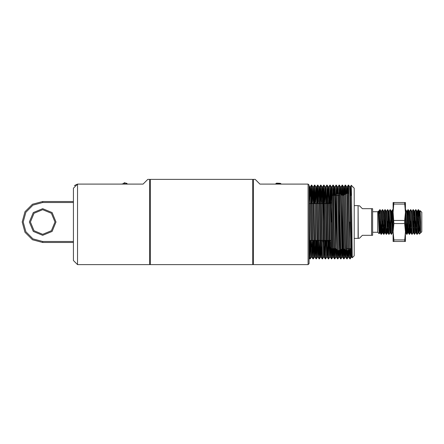 <?xml version="1.0" encoding="UTF-8"?>
<svg xmlns="http://www.w3.org/2000/svg" width="444" height="444" viewBox="0 0 444 444"><rect width="100%" height="100%" fill="white"/><g stroke="black" fill="none" stroke-linecap="round" stroke-linejoin="round"><path stroke-width="0.67" d="M332.134 248.64L331.773 258.88L331.368 258.88L330.608 222L330.869 240.704M253.352 179.376L253.352 264.624L308.069 264.624L308.069 184.088L259.912 184.088L255.2 179.376L253.352 179.376L252.736 179.992M310.756 240.443L310.245 258.885L309.851 258.88L309.091 222L309.091 263.597L308.069 264.624M342.54 197.053L342.54 248.64L343.268 248.64L343.268 246.947M349.667 238.683L349.667 222M351.104 195.36L351.104 189.999L350.982 195.36M350.577 248.64L350.205 258.885L350.011 256.077L348.679 185.12L348.274 185.12L347.946 193.373M348.473 187.923L348.329 193.501M351.515 248.64L351.176 257.215L350.216 258.88L349.811 258.88L348.285 185.115M347.463 250.688L347.141 258.88L346.942 256.077L345.604 185.12L345.199 185.12L344.855 194.444M347.13 258.885L346.736 258.88L346.364 248.085L345.404 187.923L345.21 185.115L344.239 186.785L343.906 194.994M344.416 249.306L344.067 258.88L343.867 256.077L342.529 185.12L342.124 185.12L341.769 194.916M344.056 258.885L343.662 258.88L343.29 248.085L342.33 187.923L342.135 185.115L341.164 186.785L340.848 194.383M340.215 222L339.832 195.915L339.455 185.12L339.061 185.115L340.215 248.085L340.587 258.88L340.981 258.885L340.215 222M339.255 187.923L339.111 193.429M338.245 250.682L337.912 258.885L337.718 256.077L336.386 185.12L335.98 185.12L335.015 186.785L334.676 195.36M336.18 187.923L335.997 195.36M339.177 250.544L338.883 257.215L337.917 258.88L337.518 258.88L335.986 185.115M334.066 222L333.683 195.915L333.311 185.12L332.917 185.115L334.066 248.085L334.443 258.88L334.837 258.885L334.066 222M333.105 187.923L332.922 195.36M331.762 258.885L330.608 195.915L330.236 185.12L329.831 185.12L330.608 222M330.031 187.923L329.714 203.557M329.354 202.098L329.331 203.557M327.922 222L327.533 195.915L327.161 185.12L326.767 185.115L327.922 248.085L328.294 258.88L328.688 258.885L327.922 222M326.962 187.923L326.64 203.557M326.279 202.098L326.257 203.557M327.073 240.443L326.584 257.215L325.613 258.885L324.087 185.12L323.682 185.12L323.182 203.557M323.887 187.923L323.565 203.557M325.613 258.885L325.219 258.88L324.847 248.085L323.693 185.115M323.998 240.443L323.51 257.215L322.538 258.885L321.012 185.12L320.607 185.12L320.107 203.557M322.538 258.885L322.144 258.88L321.772 248.085L320.618 185.115M319.98 240.443L319.475 258.88L319.275 256.077L317.937 185.12L317.538 185.12L317.033 203.557M317.738 187.923L317.421 203.557M319.469 258.885L319.07 258.88L318.698 248.085L317.738 187.923L317.543 185.115L316.572 186.785L316.089 203.557M316.905 240.443L316.394 258.885L316.2 256.077L314.868 185.12L314.463 185.12L313.958 203.557M314.663 187.923L314.346 203.557M315.345 202.098L315.828 186.785L317.36 257.22L316.406 258.88L316 258.88L315.623 248.085L314.663 187.923L314.474 185.115L313.503 186.785L313.014 203.557M313.83 240.443L313.32 258.885L313.125 256.077L311.793 185.12L311.388 185.12L310.889 203.557M311.588 187.923L311.272 203.557M314.779 240.443L314.285 257.22L313.331 258.88L312.926 258.88L311.399 185.115M350.194 248.64L350.011 256.077M347.08 250.666L346.942 256.077M344.039 249.084L343.867 256.077M341.347 249.328L340.992 258.88L341.952 257.215L340.792 197.092L340.42 186.785L340.087 193.945M340.959 249.556L340.792 256.077M337.862 250.627L337.718 256.077M335.209 248.64L334.837 258.885M329.198 240.443L329.176 241.902M328.815 240.443L328.493 256.077M326.124 240.443L326.101 241.902M325.741 240.443L325.424 256.077M323.049 240.443L323.027 241.902M316.522 240.443L316.2 256.077M313.447 240.443L313.125 256.077M309.196 202.098L309.679 186.785L311.216 257.215L310.245 258.885L310.051 256.077L309.091 195.915M310.373 240.443L310.051 256.077M352.114 254.923L351.926 257.215L351.548 246.908L350.388 186.785L351.265 185.276L354.173 188.189L354.173 255.811L352.236 257.748L351.509 196.131L351.265 185.276L351.104 189.999M308.069 184.088L309.091 185.115L309.091 222M331.635 222L331.635 195.36L331.635 222M352.764 187.085L352.764 186.78M352.231 257.748L351.937 257.22L351.165 257.22L350.971 254.54L350.011 197.092L349.639 186.785L348.679 185.12M348.401 250.466L348.102 257.215L347.902 254.54L346.942 197.092L346.564 186.785L346.242 193.645M345.343 249.839L345.027 257.215L344.827 254.54L343.49 186.785L343.129 195.36M342.291 248.784L341.952 257.215M339.954 250.133L339.638 257.22L338.872 257.22L338.678 254.54L337.718 197.092L337.346 186.785L337.018 193.773M334.848 258.88L335.808 257.215L334.643 197.092L334.271 186.785L333.91 195.36M333.072 248.64L332.734 257.215L332.528 254.54L331.196 186.785L330.713 202.098M330.147 240.443L329.659 257.215L329.459 254.54L328.493 197.092L328.11 186.78L327.639 202.098M326.584 257.215L325.047 186.785L324.564 202.098M324.742 241.902L324.27 257.22L323.498 257.22L322.35 197.092L321.967 186.78L321.489 202.098M320.923 240.443L320.44 257.215L320.235 254.54L319.275 197.092L318.892 186.78L318.42 202.098M317.849 240.443L317.738 246.908M315.523 241.902L315.046 257.22L314.28 257.22L312.754 186.785L312.271 202.098M311.705 240.443L311.588 246.908M349.633 186.78L350.399 186.78L350.05 195.36M349.184 249.839L348.851 257.215L348.473 246.908L347.513 189.46L347.313 186.785L347.019 193.345M346.104 250.277L345.776 257.215L345.404 246.908L344.444 189.46L344.25 186.78L343.478 186.78L342.529 185.12M343.062 248.64L342.701 257.215L342.33 246.908L341.164 186.785M340.587 258.88L339.627 257.215L338.295 189.46L338.089 186.785L337.795 193.39M336.885 250.116L336.552 257.215L336.18 246.908L335.22 189.46L335.026 186.78L334.26 186.78M333.844 248.64L333.483 257.215L333.105 246.908L332.145 189.46L331.946 186.785L331.474 202.697M330.891 241.902L330.419 257.22L330.031 246.908L329.071 189.46L328.871 186.785L328.382 203.557M327.816 241.902L327.345 257.22L326.962 246.908L325.996 189.46L325.796 186.785L325.308 203.557M325.219 258.88L324.259 257.215L323.887 246.908L322.927 189.46L322.721 186.785L322.233 203.557M321.667 241.902L321.195 257.22L320.812 246.908L319.852 189.46L319.647 186.785L319.164 203.557M318.592 241.902L318.12 257.22L317.738 246.908L316.777 189.46L316.583 186.78L315.817 186.78L314.868 185.12M316 258.88L315.035 257.215L314.663 246.908L313.503 186.785M312.448 241.902L311.966 257.215L310.628 189.46L310.428 186.785L310.051 197.092M309.374 241.902L309.091 254.54M150.277 264.008L149.661 264.624L149.661 179.376L147.819 179.376L143.107 184.088L77.528 184.088L74.342 185.614M56.011 222L52.109 231.418L42.691 235.32L33.272 231.418L29.371 222L33.272 212.582L42.691 208.68L52.109 212.582L56.011 222M30.397 222L33.999 230.697L42.691 234.293L51.387 230.697L54.989 222L51.387 213.303L42.691 209.707L33.999 213.303L30.397 222M73.432 202.531L42.691 202.531L32.956 205.139L25.835 212.265L23.227 222L25.835 231.735L32.956 238.861L42.691 241.469L73.432 241.469M73.432 260.528L73.432 188.189L77.528 184.088L77.528 264.624L73.432 260.528L73.432 242.491L42.691 242.491L32.445 239.749L24.947 232.245L22.2 222L24.947 211.755L32.445 204.251L42.691 201.509L73.432 201.509M372.616 222L372.616 235.32L371.595 235.32L371.595 208.68L372.616 208.68L372.616 222M372.616 211.755L377.744 211.755L377.744 232.245L379.182 233.688L378.405 211.089L379.653 232.889L379.182 233.688M419.236 231.973L419.386 234.127L420.601 232.934L419.902 230.708L419.236 223.97L419.236 231.973L418.215 209.707L417.499 224.298M419.236 223.97L418.553 209.723L418.215 209.707M417.971 219.697L417.893 222M381.39 234.293L381.052 234.277L380.752 230.697L379.792 209.707L380.131 209.723L381.39 234.293L382.106 219.702M379.953 210.639L379.792 213.303L379.792 209.707L378.965 211.111L378.671 214.286M384.671 219.702L383.977 234.277L383.61 234.277L382.351 209.707L381.529 211.111L380.924 211.089M383.955 234.293L382.695 209.723L382.351 209.707M386.929 228.383L386.535 234.277L386.175 234.277L384.915 209.707L384.099 211.089M386.513 234.293L385.253 209.723L384.915 209.707M389.904 232.889L389.099 234.277L388.733 234.277L387.473 209.707L386.663 211.089L386.047 211.089M389.077 234.293L387.817 209.723L387.473 209.707M392.757 229.715L392.463 232.889L391.297 234.277L390.359 213.303L390.037 209.707L389.227 211.089M391.636 234.293L390.381 209.723L390.037 209.707M393.112 218.176L392.596 209.707L392.18 215.618M393.112 211.033L392.94 209.723L392.596 209.707M392.757 210.639L392.28 222M407.009 234.293L406.665 234.277L406.365 230.697L405.405 209.707L405.749 209.723L407.009 234.293L407.725 219.708M405.566 210.639L405.405 213.298M410.284 219.697L409.59 234.277L409.229 234.277L407.969 209.707L407.553 215.618M409.568 234.293L408.308 209.723L407.969 209.707M413.658 219.702L412.953 232.889L412.154 234.277L411.788 234.277L410.528 209.707L409.718 211.089L409.113 211.111L408.308 209.723M412.132 234.293L410.872 209.723L410.528 209.707M416.217 219.702L415.517 232.889L414.352 234.277L413.092 209.707L412.276 211.089L411.66 211.089M414.69 234.293L413.436 209.723L413.092 209.707M418.781 219.702L418.076 232.889L417.277 234.277L416.91 234.277L415.628 209.723L414.829 211.111L414.124 224.303M417.255 234.293L415.995 209.723L415.651 209.707M381.712 222L381.23 233.361M384.271 222L383.794 233.361M389.399 222L389.321 224.298M389.715 222L389.493 228.388M391.958 222L391.886 224.298M407.326 222L406.848 233.355M409.89 222L409.407 233.361M354.173 205.605L358.069 205.605L358.069 238.395L359.501 238.189L362.371 235.32L371.595 235.32M358.069 205.605L358.275 238.189M358.275 205.811L359.501 205.811L362.371 208.68L371.595 208.68M378.771 216.472L379.737 209.773M420.213 210.678L420.623 222.272L419.952 211.111L420.213 210.678L421.8 212.265L421.8 231.735L420.618 232.911L419.358 211.111L418.953 215.612M419.869 219.175L420.102 211.616M420.623 222.272L420.618 232.911M379.587 222L379.198 233.683M419.952 211.111L419.652 214.286M419.081 228.383L418.67 232.889L417.416 211.089L416.772 211.089L416.389 215.618M417.388 211.111L417.094 214.286M416.516 228.383L416.106 232.889L414.829 211.111M413.952 228.383L413.547 232.889L412.293 211.089M411.394 228.383L410.983 232.889L409.729 211.089M408.83 228.383L408.425 232.889L407.487 214.286L407.165 211.089L406.848 214.286M406.271 228.383L405.86 232.889L405.405 226.174M393.112 232.983L391.797 211.089L391.158 211.089L390.776 215.618M391.48 214.286L391.075 224.298M390.903 228.383L390.515 232.911M391.297 234.277L390.492 232.889L390.198 229.715L389.238 211.089L388.594 211.089L387.817 209.723M388.916 214.286L388.511 224.298M388.339 228.383L387.928 232.889L386.674 211.089M385.481 219.702L384.754 232.911L385.392 232.911L384.432 214.286L384.116 211.089L383.499 211.111L382.7 209.734M383.216 228.383L382.806 232.889L381.551 211.089M380.652 228.383L380.247 232.889L378.965 211.111M418.692 232.911L418.054 232.911L417.732 229.715L416.772 211.089M416.133 232.911L415.49 232.911L415.173 229.715L414.235 211.111L413.83 215.618M412.953 232.889L411.971 214.286L411.677 211.111L410.872 209.723M411.094 219.702L410.367 232.911L409.113 211.111M408.13 229.715L407.808 232.911L406.848 214.286L406.554 211.111L405.749 209.723M405.566 229.715L405.405 232.079M392.463 232.889L391.158 211.089M390.603 219.702L390.198 229.715M390.504 232.911L389.876 232.911L389.555 229.715L388.622 211.111M388.039 219.702L387.318 232.911L386.352 214.286L386.058 211.111L385.253 209.723M384.754 232.911L383.499 211.111M382.917 219.702L382.19 232.911L381.23 214.286L380.935 211.111L380.136 209.729M380.358 219.702L379.653 232.889M150.277 179.376L252.736 179.376L252.736 264.624L150.277 264.624L150.277 179.376M281.385 184.088L278.699 183.705L275.313 184.049M280.758 183.938L280.17 183.311L276.767 183.178L276.285 183.278L276.179 183.844M123.199 184.088L121.639 184.088M124.553 183.561L124.448 182.695L123.199 183.666M336.363 195.36L333.672 195.36L336.141 195.36L336.141 248.64L335.448 248.64L336.141 248.64L337.185 250.344M324.203 203.557L321.517 203.557L323.437 203.557L323.437 240.443L322.028 240.443L324.719 240.443M404.484 222L405.405 231.735L405.405 212.265L404.484 222M393.906 223.537L393.112 212.265L393.906 202.531L393.112 202.531L393.112 231.735L393.906 223.537L404.612 223.537M405.405 231.735L404.612 241.469L405.405 241.469L405.405 231.735M393.906 202.531L404.612 202.531L405.405 212.265L405.405 202.531L404.612 202.531M393.906 239.932L393.112 231.735L393.112 241.469L393.906 241.469L393.906 239.932L404.612 239.932M404.612 241.469L393.906 241.469M343.689 248.884L346.298 250.388L346.298 244.133M42.691 241.469L42.691 242.491M42.691 202.531L42.691 201.509M281.108 184.016L280.758 183.627M276.179 183.444L275.641 183.96M127.356 183.938L126.629 183.311L124.553 182.811L126.629 183.422M339.516 199.867L339.516 250.388L340.248 249.961M393.906 220.463L404.612 220.463M404.612 204.068L393.906 204.068M330.608 240.443L328.177 240.443M327.794 240.443L326.845 240.443M326.079 240.443L325.102 240.443M321.645 240.443L318.953 240.443L321.645 240.443M318.57 240.443L315.884 240.443L318.57 240.443M315.495 240.443L312.809 240.443L315.495 240.443M312.426 240.443L309.734 240.443L312.426 240.443M334.077 248.64L332.373 248.64L334.077 248.64M346.797 250.599L348.379 250.477L349.461 249.395M352.009 248.64L349.833 248.64L352.009 248.64M351.498 195.36L349.977 195.36L351.498 195.36M346.298 193.612L346.864 193.384M347.63 193.318L348.623 193.656M344.583 194.6L345.56 194.039M339.438 195.36L336.746 195.36M333.289 195.36L331.635 195.36L333.289 195.36M330.353 203.557L327.661 203.557M327.278 203.557L324.586 203.557M321.129 203.557L318.442 203.557L321.129 203.557M317.083 203.557L315.368 203.557L317.083 203.557M314.985 203.557L312.293 203.557L314.985 203.557M311.91 203.557L309.218 203.557L311.91 203.557M252.736 264.008L253.352 264.624M330.736 203.43L331.635 202.531M348.862 257.22L348.102 257.215L347.141 258.88M346.564 186.785L345.604 185.12M345.787 257.22L345.027 257.215L344.067 258.88M341.175 186.78L340.42 186.785L339.455 185.12M337.346 186.785L336.386 185.12M334.271 186.785L333.311 185.12M333.488 257.22L332.734 257.215L331.773 258.88M332.906 185.12L331.957 186.78L331.196 186.785L330.236 185.12M329.659 257.215L328.699 258.88M328.882 186.78L328.122 186.785L327.161 185.12M325.807 186.78L325.047 186.785L324.087 185.12M321.972 186.785L321.012 185.12M321.195 257.22L320.44 257.215L319.475 258.88M320.607 185.12L319.658 186.78L318.903 186.785L317.937 185.12M313.508 186.78L312.754 186.785L311.793 185.12M309.679 186.785L309.091 185.77M346.553 186.78L347.325 186.78L348.274 185.12M341.947 257.22L342.713 257.22L343.662 258.88M337.335 186.78L338.1 186.78M335.797 257.22L336.563 257.22L337.518 258.88M329.648 257.22L330.419 257.22L331.368 258.88M326.573 257.22L327.345 257.22L328.294 258.88M321.967 186.78L322.733 186.78L323.682 185.12M317.355 257.22L318.12 257.22M311.205 257.22L311.977 257.22L312.926 258.88M309.668 186.78L310.439 186.78L311.388 185.12M348.851 257.215L349.811 258.88M345.776 257.215L346.736 258.88M338.089 186.785L339.05 185.12M333.483 257.215L334.443 258.88M328.871 186.785L329.831 185.12M325.796 186.785L326.756 185.12M321.184 257.215L322.144 258.88M318.109 257.215L319.07 258.88M309.851 258.88L309.091 257.564M150.277 179.992L149.661 179.376M149.661 264.624L77.528 264.624M377.744 211.755L378.993 211.089M354.173 238.395L358.069 238.395M372.616 232.245L377.744 232.245M418.193 209.723L417.399 211.089M416.91 234.277L416.106 232.889M414.352 234.277L413.547 232.889M411.788 234.277L410.983 232.889M409.229 234.277L408.425 232.889M407.947 209.723L407.142 211.111M406.665 234.277L405.86 232.889M392.579 209.723L391.786 211.089M388.733 234.277L387.928 232.889M386.175 234.277L385.37 232.889M383.61 234.277L382.806 232.889M381.052 234.277L380.247 232.889M418.67 232.889L419.386 234.127M419.974 211.089L419.336 211.089M414.851 211.089L414.213 211.089M413.569 232.911L412.931 232.911M411.011 232.911L410.367 232.911M408.447 232.911L407.808 232.911M407.165 211.089L406.538 211.089M405.877 232.911L405.405 232.911M393.068 232.911L392.441 232.911M387.956 232.911L387.318 232.911M382.833 232.911L382.19 232.911M380.269 232.911L379.631 232.911M419.358 211.111L418.553 209.723M416.799 211.111L415.995 209.723M414.235 211.111L413.442 209.734M410.395 232.889L409.59 234.277M407.831 232.889L407.031 234.277M393.112 210.018L392.94 209.723M391.181 211.111L390.387 209.734M387.329 232.911L386.535 234.277M384.776 232.889L383.977 234.277M382.217 232.889L381.413 234.277M280.669 183.466L281.152 184.027M275.591 183.971L276.285 183.278M122.194 183.877L127.828 184.088M124.448 182.695L127.417 183.955M336.141 195.36L336.347 194.605M336.724 194.045L337.64 193.44L339.399 193.551M342.513 195.343L339.788 193.773M342.896 195.36L343.268 195.36M346.758 248.64L349.445 248.64M342.54 248.64L340.631 249.744M337.573 250.538L339.516 250.388"/></g></svg>

